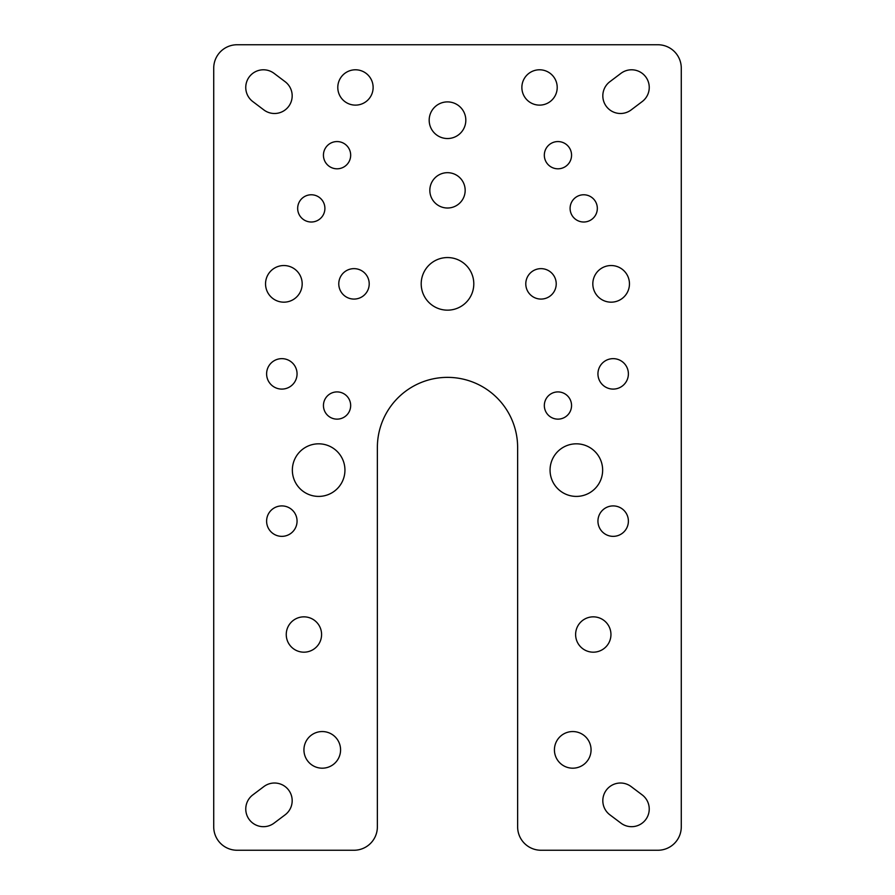 <?xml version="1.0" encoding="UTF-8"?>
<svg xmlns="http://www.w3.org/2000/svg" width="895" height="895" viewBox="0 0 895 895"><rect width="100%" height="100%" fill="white"/><g stroke="black" fill="none" stroke-linecap="round" stroke-linejoin="round"><path stroke-width="1.34" d="M274.049 823.143A17.676 17.676 0 0 1 249.302 819.63A17.676 17.676 0 0 1 252.815 794.894L263.891 786.56A17.676 17.676 0 0 1 288.637 790.072A17.676 17.676 0 0 1 285.125 814.819L274.049 823.143M642.185 794.894A17.676 17.676 0 0 1 645.698 819.63A17.676 17.676 0 0 1 620.951 823.143L609.875 814.819A17.676 17.676 0 0 1 606.362 790.072A17.676 17.676 0 0 1 631.109 786.56L642.185 794.894M620.929 73.356A17.676 17.676 0 0 1 645.675 76.802A17.676 17.676 0 0 1 642.218 101.56L631.143 109.928A17.676 17.676 0 0 1 606.385 106.471A17.676 17.676 0 0 1 609.842 81.725L620.929 73.356M285.158 81.725A17.676 17.676 0 0 1 288.615 106.471A17.676 17.676 0 0 1 263.857 109.928L252.782 101.56A17.676 17.676 0 0 1 249.325 76.802A17.676 17.676 0 0 1 274.071 73.356L285.158 81.725M213.726 68.132L213.726 826.868A23.382 23.382 0 0 0 237.108 850.25L353.995 850.25A23.382 23.382 0 0 0 377.366 826.868L377.366 447.5A70.134 70.134 0 0 1 447.5 377.366A70.134 70.134 0 0 1 517.634 447.5L517.634 826.868A23.382 23.382 0 0 0 541.005 850.25L657.892 850.25A23.382 23.382 0 0 0 681.274 826.868L681.274 68.132A23.382 23.382 0 0 0 657.892 44.75L237.108 44.75A23.382 23.382 0 0 0 213.726 68.132M281.835 358.649A15.215 15.215 0 0 1 295.014 381.483A15.215 15.215 0 0 1 268.657 381.483A15.215 15.215 0 0 1 281.835 358.649M613.164 358.649A15.215 15.215 0 0 1 626.343 381.483A15.215 15.215 0 0 1 599.986 381.483A15.215 15.215 0 0 1 613.164 358.649M613.164 505.91A15.215 15.215 0 0 1 626.343 528.744A15.215 15.215 0 0 1 599.986 528.744A15.215 15.215 0 0 1 613.164 505.91M281.835 505.91A15.215 15.215 0 0 1 295.014 528.744A15.215 15.215 0 0 1 268.657 528.744A15.215 15.215 0 0 1 281.835 505.91M303.92 616.845A17.676 17.676 0 0 1 319.224 643.348A17.676 17.676 0 0 1 288.615 643.348A17.676 17.676 0 0 1 303.92 616.845M593.284 616.845A17.676 17.676 0 0 1 608.589 643.348A17.676 17.676 0 0 1 577.98 643.348A17.676 17.676 0 0 1 593.284 616.845M447.5 172.679A17.676 17.676 0 0 1 462.804 199.182A17.676 17.676 0 0 1 432.195 199.182A17.676 17.676 0 0 1 447.5 172.679M447.5 257.559A26.302 26.302 0 0 1 470.278 297.006A26.302 26.302 0 0 1 424.722 297.006A26.302 26.302 0 0 1 447.5 257.559M318.654 443.819A26.302 26.302 0 0 1 341.42 483.266A26.302 26.302 0 0 1 295.876 483.266A26.302 26.302 0 0 1 318.654 443.819M576.346 443.819A26.302 26.302 0 0 1 599.124 483.266A26.302 26.302 0 0 1 553.58 483.266A26.302 26.302 0 0 1 576.346 443.819M447.5 138.535A18.314 18.314 0 0 1 431.636 111.058A18.314 18.314 0 0 1 463.364 111.058A18.314 18.314 0 0 1 447.5 138.535M611.14 302.174A18.314 18.314 0 0 1 595.276 274.698A18.314 18.314 0 0 1 627.003 274.698A18.314 18.314 0 0 1 611.14 302.174M283.86 302.174A18.314 18.314 0 0 1 267.997 274.698A18.314 18.314 0 0 1 299.724 274.698A18.314 18.314 0 0 1 283.86 302.174M322.256 768.19A18.314 18.314 0 0 1 306.392 740.713A18.314 18.314 0 0 1 338.12 740.713A18.314 18.314 0 0 1 322.256 768.19M572.744 768.19A18.314 18.314 0 0 1 556.88 740.713A18.314 18.314 0 0 1 588.608 740.713A18.314 18.314 0 0 1 572.744 768.19M539.54 69.788A17.676 17.676 0 0 1 554.844 96.291A17.676 17.676 0 0 1 524.235 96.291A17.676 17.676 0 0 1 539.54 69.788M355.46 69.788A17.676 17.676 0 0 1 370.765 96.291A17.676 17.676 0 0 1 340.156 96.291A17.676 17.676 0 0 1 355.46 69.788M557.943 141.567A13.626 13.626 0 0 1 569.735 162.006A13.626 13.626 0 0 1 546.151 162.006A13.626 13.626 0 0 1 557.943 141.567M557.943 391.909A13.626 13.626 0 0 1 569.735 412.338A13.626 13.626 0 0 1 546.151 412.338A13.626 13.626 0 0 1 557.943 391.909M337.057 391.909A13.626 13.626 0 0 1 348.849 412.338A13.626 13.626 0 0 1 325.265 412.338A13.626 13.626 0 0 1 337.057 391.909M337.057 141.567A13.626 13.626 0 0 1 348.849 162.006A13.626 13.626 0 0 1 325.265 162.006A13.626 13.626 0 0 1 337.057 141.567M311.281 194.774A13.626 13.626 0 0 1 323.084 215.203A13.626 13.626 0 0 1 299.489 215.203A13.626 13.626 0 0 1 311.281 194.774M583.719 194.774A13.626 13.626 0 0 1 595.511 215.203A13.626 13.626 0 0 1 571.916 215.203A13.626 13.626 0 0 1 583.719 194.774M541.005 299.075A15.215 15.215 0 0 1 527.826 276.253A15.215 15.215 0 0 1 554.184 276.253A15.215 15.215 0 0 1 541.005 299.075M353.995 299.075A15.215 15.215 0 0 1 340.816 276.253A15.215 15.215 0 0 1 367.174 276.253A15.215 15.215 0 0 1 353.995 299.075"/></g></svg>
